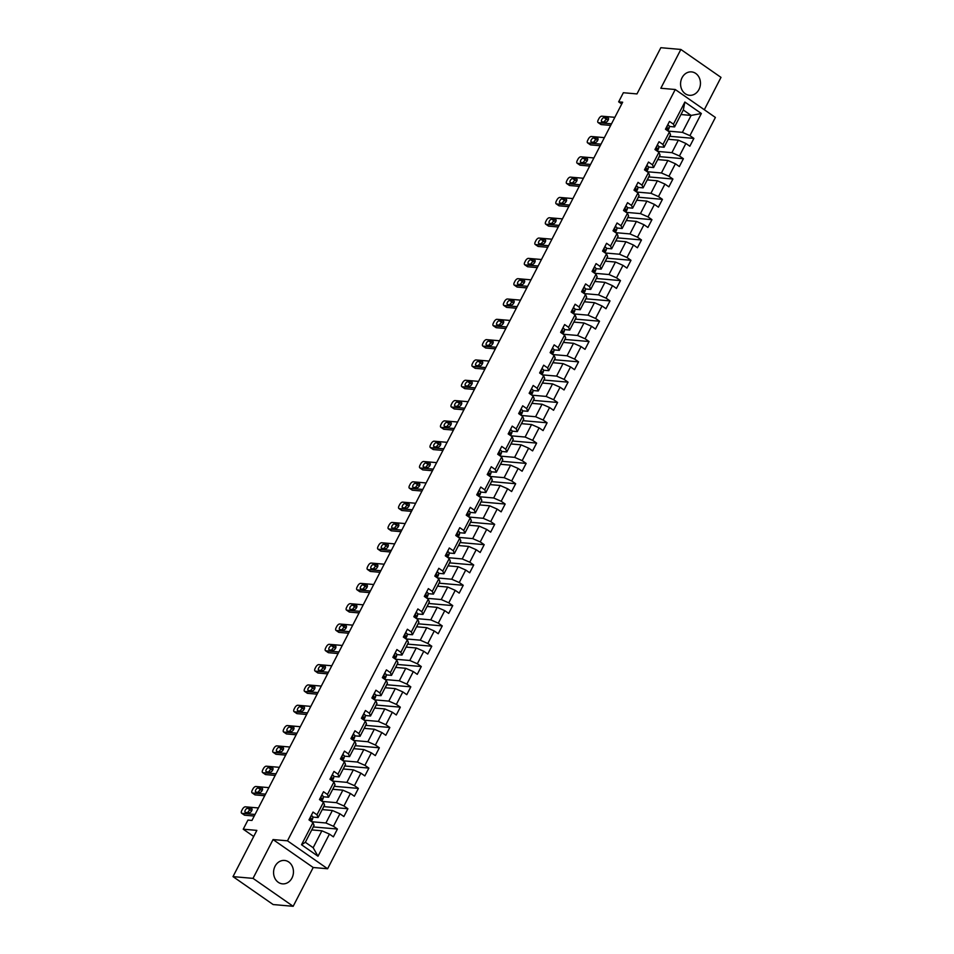 <?xml version="1.0" encoding="UTF-8"?>
<svg xmlns="http://www.w3.org/2000/svg" width="954" height="954" viewBox="0 0 954 954"><rect width="100%" height="100%" fill="white"/><g stroke="black" fill="none" stroke-linecap="round" stroke-linejoin="round"><path stroke-width="1.43" d="M682.05 77.715A11.758 9.934 95 0 0 689.492 95.305A11.758 9.934 95 0 0 698.972 89.485A11.758 9.934 95 0 0 691.543 71.896A11.758 9.934 95 0 0 682.05 77.715M275.05 866.268A11.758 9.934 95 0 0 282.491 883.857A11.758 9.934 95 0 0 291.972 878.038A11.758 9.934 95 0 0 284.542 860.448A11.758 9.934 95 0 0 275.05 866.268M704.302 109.734L720.997 77.381L680.858 49.453L660.836 47.7L636.974 93.921L623.356 92.729L618.657 101.851L621.734 103.986M327.616 868.76L715.393 117.449L675.253 89.509L287.476 840.82L327.616 868.76L313.198 867.496L273.059 839.568L253.025 878.372L293.164 906.3L313.198 867.496M293.164 906.3L273.142 904.547L233.003 876.619L256.853 830.385L243.234 829.205L253.716 836.491M253.025 878.372L233.003 876.619M680.965 114.54L691.125 115.422L683.314 109.984L674.573 126.918L673.441 124.175L669.481 121.42L665.451 129.231L669.41 131.986L662.958 144.483L658.999 141.729L654.957 149.551L658.916 152.306L652.464 164.803L648.505 162.049L644.475 169.86L648.434 172.614L641.982 185.112L638.023 182.357L633.993 190.168L637.952 192.923L631.5 205.432L627.541 202.677L623.511 210.488L627.47 213.243L621.018 225.74L617.059 222.986L613.028 230.796L616.988 233.551L610.536 246.049L606.577 243.294L602.546 251.105L606.505 253.859L600.054 266.369L596.083 263.614L592.052 271.425L596.011 274.18L589.56 286.677L585.601 283.922L581.57 291.733L585.529 294.488L579.078 306.985L575.119 304.231L571.088 312.053L575.047 314.808L568.596 327.305L564.637 324.551L560.606 332.362L564.565 335.116L558.114 347.614L554.155 344.859L550.124 352.67L554.083 355.425L547.632 367.934L543.673 365.179L539.63 372.99L543.601 375.745L537.138 388.242L533.179 385.488L529.148 393.298L533.107 396.053L526.656 408.55L522.697 405.796L518.666 413.607L522.625 416.361L516.174 428.871L512.215 426.116L508.184 433.927L512.143 436.682L505.692 449.179L501.732 446.424L497.702 454.235L501.661 456.99L495.209 469.487L491.25 466.733L487.22 474.555L491.179 477.31L484.727 489.807L480.768 487.053L476.726 494.864L480.685 497.618L474.233 510.116L470.274 507.361L466.244 515.172L470.203 517.927L463.751 530.436L459.792 527.681L455.762 535.492L459.721 538.247L453.269 550.744L449.31 547.99L445.279 555.8L449.239 558.555L442.787 571.052L438.828 568.298L434.797 576.109L438.757 578.863L432.305 591.373L428.346 588.618L424.315 596.429L428.274 599.184L421.823 611.681L417.852 608.926L413.821 616.737L417.78 619.492L411.329 631.989L407.37 629.235L403.339 637.057L407.298 639.812L400.847 652.309L396.888 649.555L392.857 657.366L396.816 660.12L390.365 672.618L386.406 669.863L382.375 677.674L386.334 680.429L379.883 692.938L375.924 690.183L371.893 697.994L375.852 700.749L369.401 713.246L365.442 710.491L361.399 718.302L365.37 721.057L358.907 733.554L354.948 730.8L350.917 738.611L354.876 741.365L348.425 753.875L344.466 751.12L340.435 758.931L344.394 761.686L337.943 774.183L333.983 771.428L329.953 779.239L333.912 781.994L327.461 794.491L323.501 791.737L319.471 799.559L323.43 802.314L316.978 814.811L313.019 812.057L308.989 819.868L312.948 822.622L301.524 844.755L318.004 856.227L313.151 847.724L321.892 830.803L311.731 829.908M673.441 124.175L684.865 102.042L701.357 113.514L689.921 135.647L693.892 138.402L669.935 136.315M318.004 856.227L329.428 834.094L333.387 836.849L337.43 829.038L333.459 826.283L339.922 813.786L343.881 816.541L347.912 808.73L343.953 805.975L350.404 793.466L354.363 796.232L358.394 788.409L354.435 785.655L360.886 773.157L364.845 775.912L368.876 768.101L364.917 765.346L371.368 752.849L375.327 755.604L379.358 747.793L375.399 745.038L381.85 732.529L385.81 735.284L389.84 727.473L385.881 724.718L392.332 712.221L396.292 714.975L400.334 707.164L396.375 704.41L402.826 691.912L406.786 694.667L410.816 686.856L406.857 684.09L413.309 671.592L417.268 674.347L421.298 666.536L417.339 663.781L423.791 651.284L427.75 654.039L431.78 646.228L427.821 643.473L434.273 630.976L438.232 633.73L442.262 625.907L438.303 623.153L444.755 610.655L448.714 613.41L452.745 605.599L448.785 602.845L455.237 590.347L459.208 593.102L463.239 585.291L459.279 582.536L465.731 570.027L469.69 572.782L473.721 564.971L469.762 562.216L476.213 549.719L480.172 552.473L484.203 544.662L480.244 541.908L486.695 529.41L490.654 532.165L494.685 524.354L490.726 521.588L497.177 509.09L501.136 511.845L505.167 504.034L501.208 501.279L507.659 488.782L511.618 491.537L515.661 483.726L511.69 480.971L518.153 468.474L522.112 471.228L526.143 463.405L522.184 460.651L528.635 448.153L532.594 450.908L536.625 443.097L532.666 440.343L539.117 427.845L543.076 430.6L547.107 422.789L543.148 420.034L549.599 407.525L553.558 410.28L557.589 402.469L553.63 399.714L560.081 387.217L564.041 389.971L568.071 382.16L564.112 379.406L570.564 366.908L574.523 369.663L578.565 361.852L574.606 359.098L581.058 346.588L585.017 349.343L589.047 341.532L585.088 338.777L591.54 326.28L595.499 329.035L599.529 321.224L595.57 318.469L602.022 305.972L605.981 308.726L610.011 300.904L606.052 298.149L612.504 285.651L616.463 288.406L620.494 280.595L616.534 277.841L622.986 265.343L626.945 268.098L630.976 260.287L627.016 257.532L633.468 245.023L637.439 247.778L641.47 239.967L637.51 237.212L643.962 224.715L647.921 227.469L651.952 219.658L647.993 216.904L654.444 204.406L658.403 207.161L662.434 199.35L658.475 196.596L664.926 184.086L668.885 186.841L672.916 179.03L668.957 176.275L675.408 163.778L679.367 166.533L683.398 158.722L679.439 155.967L685.89 143.47L689.849 146.224L693.892 138.402M243.234 829.205L247.945 820.082L251.951 820.44L622.664 102.197L618.657 101.851M669.41 131.986L670.543 134.729L664.091 147.226L658.964 146.785M668.194 139.272L678.354 140.166L671.902 152.664L657.652 151.424M664.091 147.226L662.958 144.483M685.89 143.47L678.354 140.166M679.439 155.967L671.902 152.664M658.916 152.306L660.061 155.037L653.609 167.546L648.481 167.093M657.711 159.592L667.872 160.475L661.42 172.972L647.17 171.732M653.609 167.546L652.464 164.803M675.408 163.778L667.872 160.475M668.957 176.275L661.42 172.972M648.434 172.614L649.567 175.357L643.115 187.855L637.999 187.401M647.229 179.901L657.378 180.795L650.926 193.292L636.688 192.04M643.115 187.855L641.982 185.112M664.926 184.086L657.378 180.795M658.475 196.596L650.926 193.292M637.952 192.923L639.085 195.665L632.633 208.163L627.517 207.722M636.735 200.209L646.895 201.103L640.444 213.601L626.194 212.36M632.633 208.163L631.5 205.432M654.444 204.406L646.895 201.103M647.993 216.904L640.444 213.601M627.47 213.243L628.603 215.974L622.151 228.483L617.023 228.03M626.253 220.529L636.413 221.411L629.962 233.921L615.712 232.669M622.151 228.483L621.018 225.74M643.962 224.715L636.413 221.411M637.51 237.212L629.962 233.921M616.988 233.551L618.12 236.294L611.669 248.791L606.541 248.35M615.771 240.837L625.931 241.732L619.48 254.229L605.23 252.977M611.669 248.791L610.536 246.049M633.468 245.023L625.931 241.732M627.016 257.532L619.48 254.229M606.505 253.859L607.638 256.602L601.187 269.1L596.059 268.658M605.289 261.157L615.449 262.04L608.998 274.537L594.747 273.297M601.187 269.1L600.054 266.369M622.986 265.343L615.449 262.04M616.534 277.841L608.998 274.537M596.011 274.18L597.156 276.922L590.705 289.42L585.577 288.967M594.807 281.466L604.967 282.348L598.504 294.858L584.265 293.605M590.705 289.42L589.56 286.677M612.504 285.651L604.967 282.348M606.052 298.149L598.504 294.858M585.529 294.488L586.662 297.231L580.211 309.728L575.095 309.287M584.325 301.774L594.473 302.668L588.022 315.166L573.783 313.926M580.211 309.728L579.078 306.985M602.022 305.972L594.473 302.668M595.57 318.469L588.022 315.166M575.047 314.808L576.18 317.539L569.729 330.048L564.613 329.595M573.831 322.094L583.991 322.977L577.54 335.474L563.289 334.234M569.729 330.048L568.596 327.305M591.54 326.28L583.991 322.977M585.088 338.777L577.54 335.474M564.565 335.116L565.698 337.859L559.247 350.356L554.119 349.903M563.349 342.403L573.509 343.297L567.058 355.794L552.807 354.542M559.247 350.356L558.114 347.614M581.058 346.588L573.509 343.297M574.606 359.098L567.058 355.794M554.083 355.425L555.216 358.167L548.765 370.665L543.637 370.224M552.867 362.711L563.027 363.605L556.576 376.103L542.325 374.862M548.765 370.665L547.632 367.934M570.564 366.908L563.027 363.605M564.112 379.406L556.576 376.103M543.601 375.745L544.734 378.476L538.283 390.985L533.155 390.532M542.385 383.031L552.545 383.913L546.093 396.423L531.843 395.171M538.283 390.985L537.138 388.242M560.081 387.217L552.545 383.913M553.63 399.714L546.093 396.423M533.107 396.053L534.24 398.796L527.789 411.293L522.673 410.852M531.903 403.339L542.051 404.234L535.599 416.731L521.361 415.479M527.789 411.293L526.656 408.55M549.599 407.525L542.051 404.234M543.148 420.034L535.599 416.731M522.625 416.361L523.758 419.104L517.306 431.602L512.191 431.16M521.409 423.659L531.569 424.542L525.117 437.039L510.879 435.799M517.306 431.602L516.174 428.871M539.117 427.845L531.569 424.542M532.666 440.343L525.117 437.039M512.143 436.682L513.276 439.424L506.824 451.922L501.709 451.469M510.927 443.968L521.087 444.85L514.635 457.36L500.385 456.107M506.824 451.922L505.692 449.179M528.635 448.153L521.087 444.85M522.184 460.651L514.635 457.36M501.661 456.99L502.794 459.733L496.342 472.23L491.215 471.789M500.445 464.276L510.605 465.17L504.153 477.668L489.903 476.428M496.342 472.23L495.209 469.487M518.153 468.474L510.605 465.17M511.69 480.971L504.153 477.668M491.179 477.31L492.312 480.041L485.86 492.55L480.733 492.097M489.962 484.596L500.123 485.479L493.671 497.976L479.421 496.736M485.86 492.55L484.727 489.807M507.659 488.782L500.123 485.479M501.208 501.279L493.671 497.976M480.685 497.618L481.83 500.361L475.378 512.858L470.25 512.405M479.48 504.904L489.64 505.799L483.189 518.296L468.939 517.044M475.378 512.858L474.233 510.116M497.177 509.09L489.64 505.799M490.726 521.588L483.189 518.296M470.203 517.927L471.336 520.669L464.884 533.167L459.768 532.726M468.998 525.213L479.146 526.107L472.695 538.605L458.457 537.364M464.884 533.167L463.751 530.436M486.695 529.41L479.146 526.107M480.244 541.908L472.695 538.605M459.721 538.247L460.854 540.978L454.402 553.487L449.286 553.034M458.504 545.533L468.664 546.415L462.213 558.925L447.963 557.673M454.402 553.487L453.269 550.744M476.213 549.719L468.664 546.415M469.762 562.216L462.213 558.925M449.239 558.555L450.371 561.298L443.92 573.795L438.792 573.354M448.022 565.841L458.182 566.736L451.731 579.233L437.481 577.981M443.92 573.795L442.787 571.052M465.731 570.027L458.182 566.736M459.279 582.536L451.731 579.233M438.757 578.863L439.889 581.606L433.438 594.103L428.31 593.662M437.54 586.161L447.7 587.044L441.249 599.541L426.998 598.301M433.438 594.103L432.305 591.373M455.237 590.347L447.7 587.044M448.785 602.845L441.249 599.541M428.274 599.184L429.407 601.926L422.956 614.424L417.828 613.971M427.058 606.47L437.218 607.352L430.767 619.861L416.516 618.609M422.956 614.424L421.823 611.681M444.755 610.655L437.218 607.352M438.303 623.153L430.767 619.861M417.78 619.492L418.925 622.235L412.474 634.732L407.346 634.291M416.576 626.778L426.736 627.672L420.273 640.17L406.034 638.93M412.474 634.732L411.329 631.989M434.273 630.976L426.736 627.672M427.821 643.473L420.273 640.17M407.298 639.812L408.431 642.543L401.98 655.052L396.864 654.599M406.094 647.098L416.242 647.981L409.791 660.478L395.552 659.238M401.98 655.052L400.847 652.309M423.791 651.284L416.242 647.981M417.339 663.781L409.791 660.478M396.816 660.12L397.949 662.863L391.498 675.36L386.382 674.907M395.6 667.406L405.76 668.301L399.309 680.798L385.058 679.546M391.498 675.36L390.365 672.618M413.309 671.592L405.76 668.301M406.857 684.09L399.309 680.798M386.334 680.429L387.467 683.171L381.016 695.669L375.888 695.227M385.118 687.715L395.278 688.609L388.827 701.107L374.576 699.866M381.016 695.669L379.883 692.938M402.826 691.912L395.278 688.609M396.375 704.41L388.827 701.107M375.852 700.749L376.985 703.48L370.534 715.989L365.406 715.536M374.636 708.035L384.796 708.917L378.344 721.415L364.094 720.175M370.534 715.989L369.401 713.246M392.332 712.221L384.796 708.917M385.881 724.718L378.344 721.415M365.37 721.057L366.503 723.8L360.052 736.297L354.924 735.844M364.154 728.343L374.314 729.238L367.862 741.735L353.612 740.483M360.052 736.297L358.907 733.554M381.85 732.529L374.314 729.238M375.399 745.038L367.862 741.735M354.876 741.365L356.009 744.108L349.558 756.605L344.442 756.164M353.672 748.663L363.82 749.546L357.368 762.043L343.13 760.803M349.558 756.605L348.425 753.875M371.368 752.849L363.82 749.546M364.917 765.346L357.368 762.043M344.394 761.686L345.527 764.428L339.075 776.926L333.96 776.473M343.178 768.972L353.338 769.854L346.886 782.363L332.648 781.111M339.075 776.926L337.943 774.183M360.886 773.157L353.338 769.854M354.435 785.655L346.886 782.363M333.912 781.994L335.045 784.737L328.593 797.234L323.478 796.793M332.696 789.28L342.856 790.174L336.404 802.672L322.154 801.432M328.593 797.234L327.461 794.491M350.404 793.466L342.856 790.174M343.953 805.975L336.404 802.672M323.43 802.314L324.563 805.045L318.111 817.554L312.984 817.101M322.213 809.6L332.374 810.483L325.922 822.98L311.672 821.74M318.111 817.554L316.978 814.811M339.922 813.786L332.374 810.483M333.459 826.283L325.922 822.98M312.948 822.622L314.081 825.365L305.34 842.287L301.524 844.755M329.428 834.094L321.892 830.803M273.059 839.568L287.476 840.82M680.858 49.453L660.836 88.257L675.253 89.509M305.34 842.287L313.151 847.724M674.573 126.918L669.446 126.465M668.134 131.103L682.384 132.356L691.125 115.422L701.357 113.514M683.314 109.984L684.865 102.042M689.921 135.647L682.384 132.356M311.934 829.92L313.997 825.162M337.43 829.038L313.472 826.951M322.416 809.612L324.479 804.854M347.912 808.73L323.955 806.631M332.898 789.304L334.961 784.546M358.394 788.409L334.437 786.323M343.38 768.984L345.455 764.226M368.876 768.101L344.919 766.002M353.862 748.675L355.937 743.917M379.358 747.793L355.401 745.694M364.345 728.367L366.419 723.609M389.84 727.473L365.895 725.386M374.839 708.047L376.902 703.289M400.334 707.164L376.377 705.066M385.321 687.739L387.384 682.981M410.816 686.856L386.859 684.757M395.803 667.418L397.866 662.66M421.298 666.536L397.341 664.449M406.285 647.11L408.36 642.352M431.78 646.228L407.823 644.129M416.767 626.802L418.842 622.044M442.262 625.907L418.305 623.821M427.261 606.482L429.324 601.724M452.745 605.599L428.799 603.5M437.743 586.173L439.806 581.415M463.239 585.291L439.281 583.192M448.225 565.865L450.288 561.107M473.721 564.971L449.763 562.884M458.707 545.545L460.782 540.787M484.203 544.662L460.245 542.564M469.189 525.237L471.264 520.479M494.685 524.354L470.727 522.255M479.671 504.928L481.746 500.158M505.167 504.034L481.21 501.947M490.165 484.608L492.228 479.85M515.661 483.726L491.704 481.627M500.647 464.3L502.71 459.542M526.143 463.405L502.186 461.319M511.129 443.98L513.192 439.222M536.625 443.097L512.668 440.998M521.611 423.671L523.686 418.913M547.107 422.789L523.15 420.69M532.093 403.363L534.168 398.605M557.589 402.469L533.632 400.382M542.576 383.043L544.651 378.285M568.071 382.16L544.126 380.062M553.07 362.735L555.133 357.977M578.565 361.852L554.608 359.753M563.552 342.426L565.615 337.656M589.047 341.532L565.09 339.445M574.034 322.106L576.097 317.348M599.529 321.224L575.572 319.125M584.516 301.798L586.591 297.04M610.011 300.904L586.054 298.817M594.998 281.478L597.073 276.72M620.494 280.595L596.536 278.496M605.492 261.169L607.555 256.411M630.976 260.287L607.03 258.188M615.974 240.861L618.037 236.103M641.47 239.967L617.512 237.88M626.456 220.541L628.519 215.783M651.952 219.658L627.994 217.56M636.938 200.233L639.013 195.475M662.434 199.35L638.476 197.251M647.42 179.924L649.495 175.154M672.916 179.03L648.958 176.943M657.902 159.604L659.977 154.846M683.398 158.722L659.441 156.623M668.396 139.296L670.459 134.538M255.028 814.466L242.006 813.333A3.017 1.443 -55.2 0 1 241.624 813.202A3.017 1.443 -55.2 0 1 241.744 810.59L242.423 809.278A3.017 1.443 -55.2 0 1 245.369 806.822L258.391 807.955M244.093 814.776A3.017 1.443 124.8 0 0 244.343 815.086A3.017 1.443 124.8 0 0 244.725 815.217L254.217 816.052M311.195 815.575L311.588 815.61A3.995 0.93 27.3 0 1 312.984 817.161L312.614 818.902A11.531 2.683 27.3 0 1 312.554 819.069A11.531 2.683 27.3 0 1 312.459 819.212M245.5 812.414A2.409 1.157 124.8 0 1 245.19 812.307A2.409 1.157 124.8 0 1 245.44 809.934A2.409 1.157 124.8 0 1 247.646 808.241L251.498 808.575A2.409 1.157 124.8 0 1 251.796 808.682A2.409 1.157 124.8 0 1 251.546 811.055A2.409 1.157 124.8 0 1 249.34 812.748L245.5 812.414M311.302 821.477A11.531 2.683 -152.7 0 0 311.338 821.37L311.708 819.641A3.995 0.93 -152.7 0 0 311.028 818.639L310.754 818.532M310.444 818.592L310.217 820.201A3.995 0.93 27.3 0 1 310.897 821.203M247.778 812.605A2.409 1.157 124.8 0 1 250.353 810.125L251.916 810.268M265.51 794.157L252.488 793.012A3.017 1.443 -55.2 0 1 252.118 792.881A3.017 1.443 -55.2 0 1 252.238 790.27L252.905 788.97A3.017 1.443 -55.2 0 1 255.851 786.501L268.873 787.646M254.575 794.467A3.017 1.443 124.8 0 0 254.825 794.777A3.017 1.443 124.8 0 0 255.207 794.909L264.699 795.731M322.07 795.302L322.07 795.302A3.995 0.93 27.3 0 1 323.466 796.852L323.096 798.593A11.531 2.683 27.3 0 1 323.048 798.748A11.531 2.683 27.3 0 1 322.941 798.892M255.982 792.094A2.409 1.157 124.8 0 1 255.684 791.987A2.409 1.157 124.8 0 1 255.934 789.626A2.409 1.157 124.8 0 1 258.129 787.932L261.98 788.266A2.409 1.157 124.8 0 1 262.278 788.374A2.409 1.157 124.8 0 1 262.028 790.735A2.409 1.157 124.8 0 1 259.822 792.428L255.982 792.094M323.048 798.748L321.796 801.169A11.531 2.683 -152.7 0 0 321.82 801.062L322.19 799.321A3.995 0.93 -152.7 0 0 321.51 798.331L321.248 798.212M320.926 798.283L320.711 799.893A3.995 0.93 27.3 0 1 321.379 800.883M258.26 792.297A2.409 1.157 124.8 0 1 260.847 789.817L262.41 789.96M275.992 773.837L262.97 772.704A3.017 1.443 -55.2 0 1 262.6 772.573A3.017 1.443 -55.2 0 1 262.72 769.961L263.387 768.662A3.017 1.443 -55.2 0 1 266.333 766.193L279.355 767.326M265.057 774.147A3.017 1.443 124.8 0 0 265.307 774.457A3.017 1.443 124.8 0 0 265.689 774.588L275.181 775.423M332.564 774.982L332.564 774.982A3.995 0.93 27.3 0 1 333.948 776.544L333.59 778.273A11.531 2.683 27.3 0 1 333.53 778.44A11.531 2.683 27.3 0 1 333.423 778.583M266.464 771.786A2.409 1.157 124.8 0 1 266.166 771.679A2.409 1.157 124.8 0 1 266.416 769.306A2.409 1.157 124.8 0 1 268.611 767.612L272.462 767.958A2.409 1.157 124.8 0 1 272.761 768.053A2.409 1.157 124.8 0 1 272.51 770.427A2.409 1.157 124.8 0 1 270.316 772.12L266.464 771.786M333.53 778.44L332.278 780.861A11.531 2.683 -152.7 0 0 332.314 780.754L332.672 779.013A3.995 0.93 -152.7 0 0 331.992 778.023L331.73 777.904M331.42 777.963L331.193 779.585A3.995 0.93 27.3 0 1 331.873 780.575M268.754 771.989A2.409 1.157 124.8 0 1 271.33 769.508L272.892 769.639M286.486 753.529L273.464 752.396A3.017 1.443 -55.2 0 1 273.082 752.265A3.017 1.443 -55.2 0 1 273.202 749.641L273.87 748.341A3.017 1.443 -55.2 0 1 276.815 745.885L289.837 747.018M275.539 753.839A3.017 1.443 124.8 0 0 275.789 754.149A3.017 1.443 124.8 0 0 276.171 754.28L285.663 755.103M342.653 754.638L343.046 754.674A3.995 0.93 27.3 0 1 344.43 756.224L344.072 757.965A11.531 2.683 27.3 0 1 344.012 758.132A11.531 2.683 27.3 0 1 343.917 758.275M276.946 751.466A2.409 1.157 124.8 0 1 276.648 751.37A2.409 1.157 124.8 0 1 276.898 748.997A2.409 1.157 124.8 0 1 279.105 747.304L282.944 747.638A2.409 1.157 124.8 0 1 283.243 747.745A2.409 1.157 124.8 0 1 282.992 750.118A2.409 1.157 124.8 0 1 280.798 751.812L276.946 751.466M342.76 760.541A11.531 2.683 -152.7 0 0 342.796 760.433L343.154 758.704A3.995 0.93 -152.7 0 0 342.486 757.703L342.212 757.595M341.902 757.655L341.675 759.265A3.995 0.93 27.3 0 1 342.355 760.266M279.236 751.669A2.409 1.157 124.8 0 1 281.812 749.188L283.374 749.331M296.968 733.221L283.946 732.076A3.017 1.443 -55.2 0 1 283.565 731.945A3.017 1.443 -55.2 0 1 283.684 729.333L284.364 728.033A3.017 1.443 -55.2 0 1 287.309 725.565L300.331 726.709M286.021 733.531A3.017 1.443 124.8 0 0 286.283 733.841A3.017 1.443 124.8 0 0 286.653 733.96L296.145 734.795M353.529 734.365L353.529 734.365A3.995 0.93 27.3 0 1 354.924 735.916L354.554 737.645A11.531 2.683 27.3 0 1 354.494 737.812A11.531 2.683 27.3 0 1 354.399 737.955M287.428 731.158A2.409 1.157 124.8 0 1 287.13 731.05A2.409 1.157 124.8 0 1 287.381 728.689A2.409 1.157 124.8 0 1 289.587 726.996L293.427 727.33A2.409 1.157 124.8 0 1 293.737 727.437A2.409 1.157 124.8 0 1 293.474 729.798A2.409 1.157 124.8 0 1 291.28 731.491L287.428 731.158M354.494 737.812L353.242 740.232A11.531 2.683 -152.7 0 0 353.278 740.125L353.648 738.384A3.995 0.93 -152.7 0 0 352.968 737.394L352.694 737.275M352.384 737.347L352.157 738.956A3.995 0.93 27.3 0 1 352.837 739.946M289.718 731.36A2.409 1.157 124.8 0 1 292.294 728.88L293.856 729.011M307.45 712.9L294.428 711.767A3.017 1.443 -55.2 0 1 294.047 711.636A3.017 1.443 -55.2 0 1 294.166 709.025L294.846 707.725A3.017 1.443 -55.2 0 1 297.791 705.256L310.813 706.389M296.515 713.21A3.017 1.443 124.8 0 0 296.766 713.52A3.017 1.443 124.8 0 0 297.135 713.652L306.639 714.486M364.011 714.045L364.011 714.045A3.995 0.93 27.3 0 1 365.406 715.595L365.036 717.336A11.531 2.683 27.3 0 1 364.977 717.503A11.531 2.683 27.3 0 1 364.881 717.646M297.922 710.849A2.409 1.157 124.8 0 1 297.612 710.742A2.409 1.157 124.8 0 1 297.863 708.369A2.409 1.157 124.8 0 1 300.069 706.675L303.909 707.021A2.409 1.157 124.8 0 1 304.219 707.117A2.409 1.157 124.8 0 1 303.968 709.49A2.409 1.157 124.8 0 1 301.762 711.183L297.922 710.849M364.977 717.503L363.736 719.924A11.531 2.683 -152.7 0 0 363.76 719.817L364.13 718.076A3.995 0.93 -152.7 0 0 363.45 717.086L363.176 716.967M362.866 717.026L362.639 718.648A3.995 0.93 27.3 0 1 363.319 719.638M300.2 711.04A2.409 1.157 124.8 0 1 302.776 708.572L304.338 708.703M317.932 692.592L304.91 691.447A3.017 1.443 -55.2 0 1 304.541 691.328A3.017 1.443 -55.2 0 1 304.66 688.705L305.328 687.405A3.017 1.443 -55.2 0 1 308.273 684.948L321.295 686.081M306.997 692.902A3.017 1.443 124.8 0 0 307.248 693.212A3.017 1.443 124.8 0 0 307.629 693.343L317.122 694.166M374.099 693.701L374.493 693.737A3.995 0.93 27.3 0 1 375.888 695.287L375.518 697.028A11.531 2.683 27.3 0 1 375.459 697.183A11.531 2.683 27.3 0 1 375.363 697.326M308.404 690.529A2.409 1.157 124.8 0 1 308.094 690.434A2.409 1.157 124.8 0 1 308.345 688.061A2.409 1.157 124.8 0 1 310.551 686.367L314.403 686.701A2.409 1.157 124.8 0 1 314.701 686.808A2.409 1.157 124.8 0 1 314.45 689.182A2.409 1.157 124.8 0 1 312.244 690.875L308.404 690.529M375.459 697.183L374.218 699.604A11.531 2.683 -152.7 0 0 374.242 699.497L374.612 697.768A3.995 0.93 -152.7 0 0 373.932 696.766L373.67 696.659M373.348 696.718L373.133 698.328A3.995 0.93 27.3 0 1 373.801 699.318M310.682 690.732A2.409 1.157 124.8 0 1 313.27 688.251L314.832 688.394M328.414 672.284L315.392 671.139A3.017 1.443 -55.2 0 1 315.023 671.008A3.017 1.443 -55.2 0 1 315.142 668.396L315.81 667.096A3.017 1.443 -55.2 0 1 318.755 664.628L331.777 665.773M317.479 672.594A3.017 1.443 124.8 0 0 317.73 672.892A3.017 1.443 124.8 0 0 318.111 673.023L327.604 673.858M384.975 673.429L384.975 673.429A3.995 0.93 27.3 0 1 386.37 674.979L386 676.708A11.531 2.683 27.3 0 1 385.953 676.875A11.531 2.683 27.3 0 1 385.845 677.018M318.886 670.221A2.409 1.157 124.8 0 1 318.588 670.113A2.409 1.157 124.8 0 1 318.839 667.752A2.409 1.157 124.8 0 1 321.033 666.059L324.885 666.393A2.409 1.157 124.8 0 1 325.183 666.5A2.409 1.157 124.8 0 1 324.932 668.861A2.409 1.157 124.8 0 1 322.726 670.555L318.886 670.221M385.953 676.875L384.7 679.296A11.531 2.683 -152.7 0 0 384.724 679.188L385.094 677.447A3.995 0.93 -152.7 0 0 384.414 676.458L384.152 676.338M383.842 676.41L383.615 678.02A3.995 0.93 27.3 0 1 384.283 679.009M321.164 670.423A2.409 1.157 124.8 0 1 323.752 667.943L325.314 668.074M338.897 651.964L325.886 650.831A3.017 1.443 -55.2 0 1 325.505 650.7A3.017 1.443 -55.2 0 1 325.624 648.088L326.292 646.776A3.017 1.443 -55.2 0 1 329.237 644.32L342.259 645.453M327.961 652.274A3.017 1.443 124.8 0 0 328.212 652.584A3.017 1.443 124.8 0 0 328.593 652.715L338.086 653.55M395.469 653.108L395.469 653.108A3.995 0.93 27.3 0 1 396.852 654.659L396.494 656.4A11.531 2.683 27.3 0 1 396.435 656.567A11.531 2.683 27.3 0 1 396.327 656.71M329.368 649.912A2.409 1.157 124.8 0 1 329.07 649.805A2.409 1.157 124.8 0 1 329.321 647.432A2.409 1.157 124.8 0 1 331.515 645.739L335.367 646.073A2.409 1.157 124.8 0 1 335.665 646.18A2.409 1.157 124.8 0 1 335.414 648.553A2.409 1.157 124.8 0 1 333.22 650.246L329.368 649.912M396.435 656.567L395.183 658.987A11.531 2.683 -152.7 0 0 395.218 658.868L395.576 657.139A3.995 0.93 -152.7 0 0 394.908 656.137L394.634 656.03M394.324 656.09L394.097 657.7A3.995 0.93 27.3 0 1 394.777 658.701M331.658 650.103A2.409 1.157 124.8 0 1 334.234 647.623L335.796 647.766M349.391 631.655L336.368 630.511A3.017 1.443 -55.2 0 1 335.987 630.379A3.017 1.443 -55.2 0 1 336.106 627.768L336.774 626.468A3.017 1.443 -55.2 0 1 339.719 623.999L352.741 625.144M338.443 631.965A3.017 1.443 124.8 0 0 338.694 632.275A3.017 1.443 124.8 0 0 339.075 632.407L348.568 633.229M405.951 632.8L405.951 632.8A3.995 0.93 27.3 0 1 407.334 634.35L406.976 636.091A11.531 2.683 27.3 0 1 406.917 636.246A11.531 2.683 27.3 0 1 406.821 636.39M339.851 629.592A2.409 1.157 124.8 0 1 339.552 629.485A2.409 1.157 124.8 0 1 339.803 627.124A2.409 1.157 124.8 0 1 342.009 625.43L345.849 625.764A2.409 1.157 124.8 0 1 346.147 625.872A2.409 1.157 124.8 0 1 345.897 628.233A2.409 1.157 124.8 0 1 343.702 629.926L339.851 629.592M406.917 636.246L405.665 638.667A11.531 2.683 -152.7 0 0 405.7 638.56L406.058 636.819A3.995 0.93 -152.7 0 0 405.39 635.829L405.116 635.71M404.806 635.781L404.579 637.391A3.995 0.93 27.3 0 1 405.259 638.381M342.14 629.795A2.409 1.157 124.8 0 1 344.716 627.315L346.278 627.458M359.873 611.335L346.851 610.202A3.017 1.443 -55.2 0 1 346.469 610.071A3.017 1.443 -55.2 0 1 346.588 607.459L347.268 606.16A3.017 1.443 -55.2 0 1 350.213 603.691L363.236 604.824M348.925 611.645A3.017 1.443 124.8 0 0 349.188 611.955A3.017 1.443 124.8 0 0 349.558 612.086L359.05 612.921M416.433 612.48L416.433 612.48A3.995 0.93 27.3 0 1 417.828 614.042L417.458 615.771A11.531 2.683 27.3 0 1 417.399 615.938A11.531 2.683 27.3 0 1 417.303 616.081M350.333 609.284A2.409 1.157 124.8 0 1 350.035 609.177A2.409 1.157 124.8 0 1 350.285 606.804A2.409 1.157 124.8 0 1 352.491 605.11L356.331 605.456A2.409 1.157 124.8 0 1 356.641 605.551A2.409 1.157 124.8 0 1 356.391 607.925A2.409 1.157 124.8 0 1 354.184 609.618L350.333 609.284M417.399 615.938L416.147 618.359A11.531 2.683 -152.7 0 0 416.182 618.252L416.552 616.511A3.995 0.93 -152.7 0 0 415.872 615.521L415.598 615.402M415.288 615.461L415.062 617.083A3.995 0.93 27.3 0 1 415.741 618.073M352.622 609.487A2.409 1.157 124.8 0 1 355.198 607.006L356.76 607.138M370.355 591.027L357.333 589.894A3.017 1.443 -55.2 0 1 356.951 589.763A3.017 1.443 -55.2 0 1 357.07 587.139L357.75 585.839A3.017 1.443 -55.2 0 1 360.695 583.383L373.718 584.516M359.419 591.337A3.017 1.443 124.8 0 0 359.67 591.647A3.017 1.443 124.8 0 0 360.04 591.778L369.544 592.601M426.915 592.172L426.915 592.172A3.995 0.93 27.3 0 1 428.31 593.722L427.941 595.463A11.531 2.683 27.3 0 1 427.881 595.63A11.531 2.683 27.3 0 1 427.786 595.773M360.827 588.964A2.409 1.157 124.8 0 1 360.517 588.868A2.409 1.157 124.8 0 1 360.767 586.495A2.409 1.157 124.8 0 1 362.973 584.802L366.813 585.136A2.409 1.157 124.8 0 1 367.123 585.243A2.409 1.157 124.8 0 1 366.873 587.616A2.409 1.157 124.8 0 1 364.666 589.31L360.827 588.964M427.881 595.63L426.641 598.051A11.531 2.683 -152.7 0 0 426.665 597.931L427.034 596.202A3.995 0.93 -152.7 0 0 426.355 595.201L426.08 595.093M425.77 595.153L425.544 596.763A3.995 0.93 27.3 0 1 426.223 597.764M363.104 589.167A2.409 1.157 124.8 0 1 365.68 586.686L367.242 586.829M380.837 570.719L367.815 569.574A3.017 1.443 -55.2 0 1 367.445 569.443A3.017 1.443 -55.2 0 1 367.564 566.831L368.232 565.531A3.017 1.443 -55.2 0 1 371.178 563.063L384.2 564.208M369.902 571.029A3.017 1.443 124.8 0 0 370.152 571.339A3.017 1.443 124.8 0 0 370.534 571.458L380.026 572.293M437.397 571.863L437.397 571.863A3.995 0.93 27.3 0 1 438.792 573.414L438.423 575.155A11.531 2.683 27.3 0 1 438.375 575.31A11.531 2.683 27.3 0 1 438.268 575.453M371.309 568.656A2.409 1.157 124.8 0 1 370.999 568.548A2.409 1.157 124.8 0 1 371.261 566.187A2.409 1.157 124.8 0 1 373.455 564.494L377.307 564.828A2.409 1.157 124.8 0 1 377.605 564.935A2.409 1.157 124.8 0 1 377.355 567.296A2.409 1.157 124.8 0 1 375.149 568.989L371.309 568.656M438.375 575.31L437.123 577.73A11.531 2.683 -152.7 0 0 437.147 577.623L437.516 575.882A3.995 0.93 -152.7 0 0 436.837 574.892L436.574 574.773M436.252 574.845L436.038 576.454A3.995 0.93 27.3 0 1 436.705 577.444M373.586 568.858A2.409 1.157 124.8 0 1 376.174 566.378L377.736 566.509M391.319 550.398L378.297 549.265A3.017 1.443 -55.2 0 1 377.927 549.134A3.017 1.443 -55.2 0 1 378.046 546.523L378.714 545.223A3.017 1.443 -55.2 0 1 381.66 542.754L394.682 543.887M380.384 550.708A3.017 1.443 124.8 0 0 380.634 551.018A3.017 1.443 124.8 0 0 381.016 551.15L390.508 551.984M447.891 551.543L447.891 551.543A3.995 0.93 27.3 0 1 449.274 553.093L448.917 554.834A11.531 2.683 27.3 0 1 448.857 555.001A11.531 2.683 27.3 0 1 448.75 555.145M381.791 548.347A2.409 1.157 124.8 0 1 381.493 548.24A2.409 1.157 124.8 0 1 381.743 545.867A2.409 1.157 124.8 0 1 383.937 544.174L387.789 544.519A2.409 1.157 124.8 0 1 388.087 544.615A2.409 1.157 124.8 0 1 387.837 546.988A2.409 1.157 124.8 0 1 385.631 548.681L381.791 548.347M448.857 555.001L447.605 557.422A11.531 2.683 -152.7 0 0 447.629 557.315L447.998 555.574A3.995 0.93 -152.7 0 0 447.319 554.584L447.056 554.465M446.746 554.524L446.52 556.146A3.995 0.93 27.3 0 1 447.187 557.136M384.068 548.538A2.409 1.157 124.8 0 1 386.656 546.07L388.218 546.201M401.801 530.09L388.791 528.945A3.017 1.443 -55.2 0 1 388.409 528.826A3.017 1.443 -55.2 0 1 388.528 526.203L389.196 524.903A3.017 1.443 -55.2 0 1 392.142 522.446L405.164 523.579M390.866 530.4A3.017 1.443 124.8 0 0 391.116 530.71A3.017 1.443 124.8 0 0 391.498 530.841L400.99 531.664M458.373 531.235L458.373 531.235A3.995 0.93 27.3 0 1 459.756 532.785L459.399 534.526A11.531 2.683 27.3 0 1 459.339 534.693A11.531 2.683 27.3 0 1 459.232 534.824M392.273 528.027A2.409 1.157 124.8 0 1 391.975 527.932A2.409 1.157 124.8 0 1 392.225 525.559A2.409 1.157 124.8 0 1 394.431 523.865L398.271 524.199A2.409 1.157 124.8 0 1 398.569 524.306A2.409 1.157 124.8 0 1 398.319 526.68A2.409 1.157 124.8 0 1 396.125 528.373L392.273 528.027M459.339 534.693L458.087 537.102A11.531 2.683 -152.7 0 0 458.123 536.995L458.48 535.266A3.995 0.93 -152.7 0 0 457.813 534.264L457.538 534.157M457.228 534.216L457.002 535.826A3.995 0.93 27.3 0 1 457.681 536.816M394.562 528.23A2.409 1.157 124.8 0 1 397.138 525.749L398.7 525.892M412.295 509.782L399.273 508.637A3.017 1.443 -55.2 0 1 398.891 508.506A3.017 1.443 -55.2 0 1 399.01 505.894L399.678 504.594A3.017 1.443 -55.2 0 1 402.636 502.126L415.646 503.271M401.348 510.092A3.017 1.443 124.8 0 0 401.61 510.39A3.017 1.443 124.8 0 0 401.98 510.521L411.472 511.356M468.855 510.927L468.855 510.927A3.995 0.93 27.3 0 1 470.25 512.477L469.881 514.206A11.531 2.683 27.3 0 1 469.821 514.373A11.531 2.683 27.3 0 1 469.726 514.516M402.755 507.719A2.409 1.157 124.8 0 1 402.457 507.611A2.409 1.157 124.8 0 1 402.707 505.25A2.409 1.157 124.8 0 1 404.913 503.557L408.753 503.891A2.409 1.157 124.8 0 1 409.051 503.998A2.409 1.157 124.8 0 1 408.801 506.359A2.409 1.157 124.8 0 1 406.607 508.053L402.755 507.719M469.821 514.373L468.569 516.794A11.531 2.683 -152.7 0 0 468.605 516.686L468.963 514.945A3.995 0.93 -152.7 0 0 468.295 513.956L468.02 513.836M467.71 513.908L467.484 515.518A3.995 0.93 27.3 0 1 468.164 516.508M405.045 507.922A2.409 1.157 124.8 0 1 407.62 505.441L409.183 505.572M422.777 489.462L409.755 488.329A3.017 1.443 -55.2 0 1 409.373 488.198A3.017 1.443 -55.2 0 1 409.493 485.586L410.172 484.274A3.017 1.443 -55.2 0 1 413.118 481.818L426.14 482.951M411.83 489.772A3.017 1.443 124.8 0 0 412.092 490.082A3.017 1.443 124.8 0 0 412.462 490.213L421.966 491.048M479.337 490.606L479.337 490.606A3.995 0.93 27.3 0 1 480.733 492.157L480.363 493.898A11.531 2.683 27.3 0 1 480.303 494.065A11.531 2.683 27.3 0 1 480.208 494.208M413.249 487.411A2.409 1.157 124.8 0 1 412.939 487.303A2.409 1.157 124.8 0 1 413.189 484.93A2.409 1.157 124.8 0 1 415.395 483.237L419.235 483.571A2.409 1.157 124.8 0 1 419.545 483.678A2.409 1.157 124.8 0 1 419.295 486.051A2.409 1.157 124.8 0 1 417.089 487.744L413.249 487.411M480.303 494.065L479.051 496.485A11.531 2.683 -152.7 0 0 479.087 496.366L479.457 494.637A3.995 0.93 -152.7 0 0 478.777 493.635L478.503 493.528M478.192 493.588L477.966 495.198A3.995 0.93 27.3 0 1 478.646 496.199M415.527 487.601A2.409 1.157 124.8 0 1 418.102 485.121L419.665 485.264M433.259 469.153L420.237 468.009A3.017 1.443 -55.2 0 1 419.855 467.877A3.017 1.443 -55.2 0 1 419.975 465.266L420.654 463.966A3.017 1.443 -55.2 0 1 423.6 461.497L436.622 462.642M422.324 469.463A3.017 1.443 124.8 0 0 422.574 469.773A3.017 1.443 124.8 0 0 422.956 469.905L432.448 470.727M489.819 470.298L489.819 470.298A3.995 0.93 27.3 0 1 491.215 471.848L490.845 473.589A11.531 2.683 27.3 0 1 490.785 473.744A11.531 2.683 27.3 0 1 490.69 473.888M423.731 467.09A2.409 1.157 124.8 0 1 423.421 466.983A2.409 1.157 124.8 0 1 423.671 464.622A2.409 1.157 124.8 0 1 425.878 462.928L429.729 463.262A2.409 1.157 124.8 0 1 430.027 463.37A2.409 1.157 124.8 0 1 429.777 465.731A2.409 1.157 124.8 0 1 427.571 467.424L423.731 467.09M490.785 473.744L489.545 476.165A11.531 2.683 -152.7 0 0 489.569 476.058L489.939 474.317A3.995 0.93 -152.7 0 0 489.259 473.327L488.985 473.208M488.675 473.279L488.448 474.889A3.995 0.93 27.3 0 1 489.128 475.879M426.009 467.293A2.409 1.157 124.8 0 1 428.584 464.813L430.147 464.956M443.741 448.833L430.719 447.7A3.017 1.443 -55.2 0 1 430.349 447.569A3.017 1.443 -55.2 0 1 430.469 444.958L431.136 443.658A3.017 1.443 -55.2 0 1 434.082 441.189L447.104 442.334M432.806 449.143A3.017 1.443 124.8 0 0 433.056 449.453A3.017 1.443 124.8 0 0 433.438 449.584L442.93 450.419M500.301 449.978L500.301 449.978A3.995 0.93 27.3 0 1 501.697 451.54L501.327 453.269A11.531 2.683 27.3 0 1 501.279 453.436A11.531 2.683 27.3 0 1 501.172 453.579M434.213 446.782A2.409 1.157 124.8 0 1 433.915 446.675A2.409 1.157 124.8 0 1 434.165 444.302A2.409 1.157 124.8 0 1 436.36 442.608L440.211 442.954A2.409 1.157 124.8 0 1 440.509 443.05A2.409 1.157 124.8 0 1 440.259 445.423A2.409 1.157 124.8 0 1 438.053 447.116L434.213 446.782M501.279 453.436L500.027 455.857A11.531 2.683 -152.7 0 0 500.051 455.75L500.421 454.009A3.995 0.93 -152.7 0 0 499.741 453.019L499.479 452.9M499.157 452.959L498.942 454.581A3.995 0.93 27.3 0 1 499.61 455.571M436.491 446.985A2.409 1.157 124.8 0 1 439.078 444.504L440.641 444.636M454.223 428.525L441.201 427.392A3.017 1.443 -55.2 0 1 440.831 427.261A3.017 1.443 -55.2 0 1 440.951 424.637L441.619 423.337A3.017 1.443 -55.2 0 1 444.564 420.881L457.586 422.014M443.288 428.835A3.017 1.443 124.8 0 0 443.538 429.145A3.017 1.443 124.8 0 0 443.92 429.276L453.412 430.099M510.795 429.67L510.795 429.67A3.995 0.93 27.3 0 1 512.179 431.22L511.821 432.961A11.531 2.683 27.3 0 1 511.761 433.128A11.531 2.683 27.3 0 1 511.654 433.271M444.695 426.462A2.409 1.157 124.8 0 1 444.397 426.366A2.409 1.157 124.8 0 1 444.647 423.993A2.409 1.157 124.8 0 1 446.842 422.3L450.693 422.634A2.409 1.157 124.8 0 1 450.992 422.741A2.409 1.157 124.8 0 1 450.741 425.114A2.409 1.157 124.8 0 1 448.547 426.808L444.695 426.462M511.761 433.128L510.509 435.549A11.531 2.683 -152.7 0 0 510.545 435.429L510.903 433.7A3.995 0.93 -152.7 0 0 510.223 432.699L509.961 432.591M509.651 432.651L509.424 434.261A3.995 0.93 27.3 0 1 510.104 435.262M446.985 426.665A2.409 1.157 124.8 0 1 449.561 424.184L451.123 424.327M464.717 408.217L451.695 407.072A3.017 1.443 -55.2 0 1 451.314 406.941A3.017 1.443 -55.2 0 1 451.433 404.329L452.101 403.029A3.017 1.443 -55.2 0 1 455.046 400.561L468.068 401.706M453.77 408.527A3.017 1.443 124.8 0 0 454.021 408.837A3.017 1.443 124.8 0 0 454.402 408.968L463.894 409.791M521.278 409.361L521.278 409.361A3.995 0.93 27.3 0 1 522.661 410.912L522.303 412.653A11.531 2.683 27.3 0 1 522.243 412.808A11.531 2.683 27.3 0 1 522.148 412.951M455.177 406.154A2.409 1.157 124.8 0 1 454.879 406.046A2.409 1.157 124.8 0 1 455.13 403.685A2.409 1.157 124.8 0 1 457.336 401.992L461.176 402.326A2.409 1.157 124.8 0 1 461.474 402.433A2.409 1.157 124.8 0 1 461.223 404.794A2.409 1.157 124.8 0 1 459.029 406.487L455.177 406.154M522.243 412.808L520.991 415.228A11.531 2.683 -152.7 0 0 521.027 415.121L521.385 413.38A3.995 0.93 -152.7 0 0 520.717 412.39L520.443 412.271M520.133 412.343L519.906 413.953A3.995 0.93 27.3 0 1 520.586 414.942M457.467 406.356A2.409 1.157 124.8 0 1 460.043 403.876L461.605 404.007M475.199 387.896L462.177 386.764A3.017 1.443 -55.2 0 1 461.796 386.632A3.017 1.443 -55.2 0 1 461.915 384.021L462.595 382.721A3.017 1.443 -55.2 0 1 465.54 380.252L478.562 381.385M464.252 388.206A3.017 1.443 124.8 0 0 464.515 388.516A3.017 1.443 124.8 0 0 464.884 388.648L474.376 389.482M531.76 389.041L531.76 389.041A3.995 0.93 27.3 0 1 533.155 390.591L532.785 392.332A11.531 2.683 27.3 0 1 532.726 392.499A11.531 2.683 27.3 0 1 532.63 392.643M465.659 385.845A2.409 1.157 124.8 0 1 465.361 385.738A2.409 1.157 124.8 0 1 465.612 383.365A2.409 1.157 124.8 0 1 467.818 381.672L471.658 382.017A2.409 1.157 124.8 0 1 471.968 382.113A2.409 1.157 124.8 0 1 471.705 384.486A2.409 1.157 124.8 0 1 469.511 386.179L465.659 385.845M532.726 392.499L531.473 394.92A11.531 2.683 -152.7 0 0 531.509 394.813L531.879 393.072A3.995 0.93 -152.7 0 0 531.199 392.082L530.925 391.963M530.615 392.022L530.388 393.644A3.995 0.93 27.3 0 1 531.068 394.634M467.949 386.036A2.409 1.157 124.8 0 1 470.525 383.568L472.087 383.699M485.681 367.588L472.659 366.443A3.017 1.443 -55.2 0 1 472.278 366.324A3.017 1.443 -55.2 0 1 472.397 363.701L473.077 362.401A3.017 1.443 -55.2 0 1 476.022 359.944L489.044 361.077M474.746 367.898A3.017 1.443 124.8 0 0 474.997 368.208A3.017 1.443 124.8 0 0 475.366 368.339L484.87 369.162M542.242 368.733L542.242 368.733A3.995 0.93 27.3 0 1 543.637 370.283L543.267 372.024A11.531 2.683 27.3 0 1 543.208 372.191A11.531 2.683 27.3 0 1 543.112 372.322M476.153 365.525A2.409 1.157 124.8 0 1 475.843 365.43A2.409 1.157 124.8 0 1 476.094 363.057A2.409 1.157 124.8 0 1 478.3 361.363L482.14 361.697A2.409 1.157 124.8 0 1 482.45 361.804A2.409 1.157 124.8 0 1 482.199 364.178A2.409 1.157 124.8 0 1 479.993 365.871L476.153 365.525M541.955 374.6A11.531 2.683 -152.7 0 0 541.991 374.493L542.361 372.764A3.995 0.93 -152.7 0 0 541.681 371.762L541.407 371.655M541.097 371.714L540.87 373.324A3.995 0.93 27.3 0 1 541.55 374.314M478.431 365.728A2.409 1.157 124.8 0 1 481.007 363.247L482.569 363.391M496.163 347.28L483.141 346.135A3.017 1.443 -55.2 0 1 482.772 346.004A3.017 1.443 -55.2 0 1 482.891 343.392L483.559 342.092A3.017 1.443 -55.2 0 1 486.504 339.624L499.526 340.769M485.228 347.59A3.017 1.443 124.8 0 0 485.479 347.888A3.017 1.443 124.8 0 0 485.86 348.019L495.353 348.854M552.724 348.425L552.724 348.425A3.995 0.93 27.3 0 1 554.119 349.975L553.749 351.704A11.531 2.683 27.3 0 1 553.69 351.871A11.531 2.683 27.3 0 1 553.594 352.014M486.635 345.217A2.409 1.157 124.8 0 1 486.325 345.109A2.409 1.157 124.8 0 1 486.576 342.748A2.409 1.157 124.8 0 1 488.782 341.055L492.634 341.389A2.409 1.157 124.8 0 1 492.932 341.496A2.409 1.157 124.8 0 1 492.681 343.857A2.409 1.157 124.8 0 1 490.475 345.551L486.635 345.217M553.69 351.871L552.449 354.292A11.531 2.683 -152.7 0 0 552.473 354.184L552.843 352.443A3.995 0.93 -152.7 0 0 552.163 351.454L551.901 351.334M551.579 351.406L551.364 353.016A3.995 0.93 27.3 0 1 552.032 354.006M488.913 345.42A2.409 1.157 124.8 0 1 491.501 342.939L493.063 343.07M506.646 326.96L493.623 325.827A3.017 1.443 -55.2 0 1 493.254 325.696A3.017 1.443 -55.2 0 1 493.373 323.084L494.041 321.772A3.017 1.443 -55.2 0 1 496.986 319.316L510.008 320.449M495.71 327.27A3.017 1.443 124.8 0 0 495.961 327.58A3.017 1.443 124.8 0 0 496.342 327.711L505.835 328.546M563.206 328.104L563.206 328.104A3.995 0.93 27.3 0 1 564.601 329.655L564.231 331.396A11.531 2.683 27.3 0 1 564.184 331.563A11.531 2.683 27.3 0 1 564.076 331.706M497.117 324.909A2.409 1.157 124.8 0 1 496.819 324.801A2.409 1.157 124.8 0 1 497.07 322.428A2.409 1.157 124.8 0 1 499.264 320.735L503.116 321.069A2.409 1.157 124.8 0 1 503.414 321.176A2.409 1.157 124.8 0 1 503.163 323.549A2.409 1.157 124.8 0 1 500.957 325.242L497.117 324.909M564.184 331.563L562.932 333.983A11.531 2.683 -152.7 0 0 562.955 333.864L563.325 332.135A3.995 0.93 -152.7 0 0 562.645 331.133L562.383 331.026M562.073 331.086L561.846 332.696A3.995 0.93 27.3 0 1 562.514 333.697M499.395 325.099A2.409 1.157 124.8 0 1 501.983 322.619L503.545 322.762M517.128 306.651L504.117 305.507A3.017 1.443 -55.2 0 1 503.736 305.375A3.017 1.443 -55.2 0 1 503.855 302.764L504.523 301.464A3.017 1.443 -55.2 0 1 507.468 298.996L520.49 300.14M506.192 306.961A3.017 1.443 124.8 0 0 506.443 307.271A3.017 1.443 124.8 0 0 506.824 307.403L516.317 308.225M573.7 307.796L573.7 307.796A3.995 0.93 27.3 0 1 575.083 309.346L574.725 311.087A11.531 2.683 27.3 0 1 574.666 311.242A11.531 2.683 27.3 0 1 574.558 311.386M507.6 304.588A2.409 1.157 124.8 0 1 507.301 304.481A2.409 1.157 124.8 0 1 507.552 302.12A2.409 1.157 124.8 0 1 509.746 300.427L513.598 300.76A2.409 1.157 124.8 0 1 513.896 300.868A2.409 1.157 124.8 0 1 513.646 303.229A2.409 1.157 124.8 0 1 511.451 304.922L507.6 304.588M574.666 311.242L573.414 313.663A11.531 2.683 -152.7 0 0 573.449 313.556L573.807 311.815A3.995 0.93 -152.7 0 0 573.139 310.825L572.865 310.706M572.555 310.777L572.328 312.387A3.995 0.93 27.3 0 1 573.008 313.377M509.889 304.791A2.409 1.157 124.8 0 1 512.465 302.311L514.027 302.454M527.622 286.331L514.6 285.198A3.017 1.443 -55.2 0 1 514.218 285.067A3.017 1.443 -55.2 0 1 514.337 282.456L515.005 281.156A3.017 1.443 -55.2 0 1 517.95 278.687L530.973 279.832M516.674 286.641A3.017 1.443 124.8 0 0 516.925 286.951A3.017 1.443 124.8 0 0 517.306 287.082L526.799 287.917M584.182 287.476L584.182 287.476A3.995 0.93 27.3 0 1 585.565 289.038L585.207 290.767A11.531 2.683 27.3 0 1 585.148 290.934A11.531 2.683 27.3 0 1 585.052 291.077M518.082 284.28A2.409 1.157 124.8 0 1 517.783 284.173A2.409 1.157 124.8 0 1 518.034 281.8A2.409 1.157 124.8 0 1 520.24 280.106L524.08 280.452A2.409 1.157 124.8 0 1 524.378 280.548A2.409 1.157 124.8 0 1 524.128 282.921A2.409 1.157 124.8 0 1 521.933 284.614L518.082 284.28M585.148 290.934L583.896 293.355A11.531 2.683 -152.7 0 0 583.931 293.248L584.289 291.507A3.995 0.93 -152.7 0 0 583.621 290.517L583.347 290.398M583.037 290.457L582.811 292.079A3.995 0.93 27.3 0 1 583.49 293.069M520.371 284.483A2.409 1.157 124.8 0 1 522.947 282.002L524.509 282.134M538.104 266.023L525.082 264.89A3.017 1.443 -55.2 0 1 524.7 264.759A3.017 1.443 -55.2 0 1 524.819 262.135L525.499 260.836A3.017 1.443 -55.2 0 1 528.444 258.379L541.467 259.512M527.157 266.333A3.017 1.443 124.8 0 0 527.419 266.643A3.017 1.443 124.8 0 0 527.789 266.774L537.281 267.609M594.664 267.168L594.664 267.168A3.995 0.93 27.3 0 1 596.059 268.718L595.69 270.459A11.531 2.683 27.3 0 1 595.63 270.626A11.531 2.683 27.3 0 1 595.534 270.769M528.564 263.96A2.409 1.157 124.8 0 1 528.266 263.864A2.409 1.157 124.8 0 1 528.516 261.491A2.409 1.157 124.8 0 1 530.722 259.798L534.562 260.132A2.409 1.157 124.8 0 1 534.872 260.239A2.409 1.157 124.8 0 1 534.622 262.612A2.409 1.157 124.8 0 1 532.415 264.306L528.564 263.96M595.63 270.626L594.378 273.047A11.531 2.683 -152.7 0 0 594.414 272.927L594.783 271.198A3.995 0.93 -152.7 0 0 594.103 270.197L593.829 270.089M593.519 270.149L593.293 271.759A3.995 0.93 27.3 0 1 593.972 272.761M530.853 264.163A2.409 1.157 124.8 0 1 533.429 261.682L534.991 261.825M548.586 245.715L535.564 244.57A3.017 1.443 -55.2 0 1 535.182 244.439A3.017 1.443 -55.2 0 1 535.301 241.827L535.981 240.527A3.017 1.443 -55.2 0 1 538.927 238.059L551.949 239.204M537.651 246.025A3.017 1.443 124.8 0 0 537.901 246.335A3.017 1.443 124.8 0 0 538.271 246.466L547.775 247.289M605.146 246.859L605.146 246.859A3.995 0.93 27.3 0 1 606.541 248.41L606.172 250.151A11.531 2.683 27.3 0 1 606.112 250.306A11.531 2.683 27.3 0 1 606.017 250.449M539.058 243.652A2.409 1.157 124.8 0 1 538.748 243.544A2.409 1.157 124.8 0 1 538.998 241.183A2.409 1.157 124.8 0 1 541.204 239.49L545.044 239.824A2.409 1.157 124.8 0 1 545.354 239.931A2.409 1.157 124.8 0 1 545.104 242.292A2.409 1.157 124.8 0 1 542.898 243.985L539.058 243.652M604.86 252.727A11.531 2.683 -152.7 0 0 604.896 252.619L605.265 250.878A3.995 0.93 -152.7 0 0 604.586 249.888L604.311 249.769M604.001 249.841L603.775 251.451A3.995 0.93 27.3 0 1 604.454 252.44M541.335 243.854A2.409 1.157 124.8 0 1 543.911 241.374L545.473 241.505M559.068 225.394L546.046 224.262A3.017 1.443 -55.2 0 1 545.676 224.13A3.017 1.443 -55.2 0 1 545.795 221.519L546.463 220.219A3.017 1.443 -55.2 0 1 549.409 217.75L562.431 218.883M548.133 225.704A3.017 1.443 124.8 0 0 548.383 226.015A3.017 1.443 124.8 0 0 548.765 226.146L558.257 226.98M615.628 226.539L615.628 226.539A3.995 0.93 27.3 0 1 617.023 228.089L616.654 229.831A11.531 2.683 27.3 0 1 616.606 229.997A11.531 2.683 27.3 0 1 616.499 230.141M549.54 223.343A2.409 1.157 124.8 0 1 549.242 223.236A2.409 1.157 124.8 0 1 549.492 220.863A2.409 1.157 124.8 0 1 551.686 219.17L555.538 219.515A2.409 1.157 124.8 0 1 555.836 219.611A2.409 1.157 124.8 0 1 555.586 221.984A2.409 1.157 124.8 0 1 553.38 223.677L549.54 223.343M616.606 229.997L615.354 232.418A11.531 2.683 -152.7 0 0 615.378 232.311L615.747 230.57A3.995 0.93 -152.7 0 0 615.068 229.58L614.805 229.461M614.483 229.52L614.269 231.142A3.995 0.93 27.3 0 1 614.936 232.132M551.817 223.534A2.409 1.157 124.8 0 1 554.405 221.066L555.967 221.197M569.55 205.086L556.528 203.941A3.017 1.443 -55.2 0 1 556.158 203.822A3.017 1.443 -55.2 0 1 556.277 201.199L556.945 199.899A3.017 1.443 -55.2 0 1 559.891 197.442L572.913 198.575M558.615 205.396A3.017 1.443 124.8 0 0 558.865 205.706A3.017 1.443 124.8 0 0 559.247 205.837L568.739 206.66M626.122 206.231L626.122 206.231A3.995 0.93 27.3 0 1 627.505 207.781L627.148 209.522A11.531 2.683 27.3 0 1 627.088 209.689A11.531 2.683 27.3 0 1 626.981 209.82M560.022 203.023A2.409 1.157 124.8 0 1 559.724 202.928A2.409 1.157 124.8 0 1 559.974 200.555A2.409 1.157 124.8 0 1 562.168 198.861L566.02 199.195A2.409 1.157 124.8 0 1 566.318 199.303A2.409 1.157 124.8 0 1 566.068 201.676A2.409 1.157 124.8 0 1 563.862 203.369L560.022 203.023M627.088 209.689L625.836 212.098A11.531 2.683 -152.7 0 0 625.86 211.991L626.229 210.262A3.995 0.93 -152.7 0 0 625.55 209.26L625.287 209.153M624.977 209.212L624.751 210.822A3.995 0.93 27.3 0 1 625.43 211.812M562.3 203.226A2.409 1.157 124.8 0 1 564.887 200.745L566.449 200.889M580.044 184.778L567.022 183.633A3.017 1.443 -55.2 0 1 566.64 183.502A3.017 1.443 -55.2 0 1 566.759 180.89L567.427 179.59A3.017 1.443 -55.2 0 1 570.373 177.122L583.395 178.267M569.097 185.088A3.017 1.443 124.8 0 0 569.347 185.386A3.017 1.443 124.8 0 0 569.729 185.517L579.221 186.352M636.604 185.923L636.604 185.923A3.995 0.93 27.3 0 1 637.987 187.473L637.63 189.202A11.531 2.683 27.3 0 1 637.57 189.369A11.531 2.683 27.3 0 1 637.463 189.512M570.504 182.715A2.409 1.157 124.8 0 1 570.206 182.608A2.409 1.157 124.8 0 1 570.456 180.246A2.409 1.157 124.8 0 1 572.662 178.553L576.502 178.887A2.409 1.157 124.8 0 1 576.8 178.994A2.409 1.157 124.8 0 1 576.55 181.355A2.409 1.157 124.8 0 1 574.356 183.049L570.504 182.715M637.57 189.369L636.318 191.79A11.531 2.683 -152.7 0 0 636.354 191.682L636.712 189.941A3.995 0.93 -152.7 0 0 636.044 188.952L635.769 188.832M635.459 188.904L635.233 190.514A3.995 0.93 27.3 0 1 635.913 191.504M572.794 182.918A2.409 1.157 124.8 0 1 575.369 180.437L576.931 180.568M590.526 164.458L577.504 163.325A3.017 1.443 -55.2 0 1 577.122 163.194A3.017 1.443 -55.2 0 1 577.242 160.582L577.909 159.27A3.017 1.443 -55.2 0 1 580.867 156.814L593.877 157.947M579.579 164.768A3.017 1.443 124.8 0 0 579.841 165.078A3.017 1.443 124.8 0 0 580.211 165.209L589.703 166.044M647.086 165.602L647.086 165.602A3.995 0.93 27.3 0 1 648.481 167.153L648.112 168.894A11.531 2.683 27.3 0 1 648.052 169.061A11.531 2.683 27.3 0 1 647.957 169.204M580.986 162.407A2.409 1.157 124.8 0 1 580.688 162.299A2.409 1.157 124.8 0 1 580.938 159.926A2.409 1.157 124.8 0 1 583.144 158.233L586.984 158.567A2.409 1.157 124.8 0 1 587.282 158.674A2.409 1.157 124.8 0 1 587.032 161.047A2.409 1.157 124.8 0 1 584.838 162.74L580.986 162.407M648.052 169.061L646.8 171.482A11.531 2.683 -152.7 0 0 646.836 171.362L647.194 169.633A3.995 0.93 -152.7 0 0 646.526 168.631L646.252 168.524M645.941 168.584L645.715 170.206A3.995 0.93 27.3 0 1 646.395 171.195M583.276 162.597A2.409 1.157 124.8 0 1 585.851 160.117L587.414 160.26M601.008 144.149L587.986 143.005A3.017 1.443 -55.2 0 1 587.604 142.873A3.017 1.443 -55.2 0 1 587.724 140.262L588.403 138.962A3.017 1.443 -55.2 0 1 591.349 136.494L604.371 137.638M590.061 144.459A3.017 1.443 124.8 0 0 590.323 144.769A3.017 1.443 124.8 0 0 590.693 144.901L600.197 145.724M657.568 145.294L657.568 145.294A3.995 0.93 27.3 0 1 658.964 146.844L658.594 148.585A11.531 2.683 27.3 0 1 658.534 148.741A11.531 2.683 27.3 0 1 658.439 148.884M591.48 142.086A2.409 1.157 124.8 0 1 591.17 141.979A2.409 1.157 124.8 0 1 591.42 139.618A2.409 1.157 124.8 0 1 593.626 137.925L597.466 138.258A2.409 1.157 124.8 0 1 597.776 138.366A2.409 1.157 124.8 0 1 597.526 140.727A2.409 1.157 124.8 0 1 595.32 142.42L591.48 142.086M658.534 148.741L657.282 151.161A11.531 2.683 -152.7 0 0 657.318 151.054L657.688 149.313A3.995 0.93 -152.7 0 0 657.008 148.323L656.734 148.204M656.424 148.275L656.197 149.885A3.995 0.93 27.3 0 1 656.877 150.875M593.758 142.289A2.409 1.157 124.8 0 1 596.333 139.809L597.896 139.952M611.49 123.829L598.468 122.696A3.017 1.443 -55.2 0 1 598.086 122.565A3.017 1.443 -55.2 0 1 598.206 119.954L598.885 118.654A3.017 1.443 -55.2 0 1 601.831 116.185L614.853 117.33M600.555 124.139A3.017 1.443 124.8 0 0 600.805 124.449A3.017 1.443 124.8 0 0 601.187 124.58L610.679 125.415M668.05 124.986L668.05 124.986A3.995 0.93 27.3 0 1 669.446 126.536L669.076 128.265A11.531 2.683 27.3 0 1 669.016 128.432A11.531 2.683 27.3 0 1 668.921 128.575M601.962 121.778A2.409 1.157 124.8 0 1 601.652 121.671A2.409 1.157 124.8 0 1 601.902 119.298A2.409 1.157 124.8 0 1 604.109 117.604L607.96 117.95A2.409 1.157 124.8 0 1 608.258 118.046A2.409 1.157 124.8 0 1 608.008 120.419A2.409 1.157 124.8 0 1 605.802 122.112L601.962 121.778M667.764 130.853A11.531 2.683 -152.7 0 0 667.8 130.746L668.17 129.005A3.995 0.93 -152.7 0 0 667.49 128.015L667.216 127.896M666.906 127.955L666.679 129.577A3.995 0.93 27.3 0 1 667.359 130.567M604.24 121.981A2.409 1.157 124.8 0 1 606.816 119.5L608.378 119.632M244.725 815.217L242.006 813.333M311.517 815.61L309.227 820.035M312.614 818.902L311.338 821.37M312.984 817.161L311.708 819.641M247.646 808.241L250.353 810.125M255.207 794.909L252.488 793.012M321.999 795.29L319.721 799.726M323.096 798.593L321.82 801.062M323.466 796.852L322.19 799.321M258.129 787.932L260.847 789.817M265.689 774.588L262.97 772.704M332.493 774.982L330.203 779.418M333.59 778.273L332.314 780.754M333.948 776.544L332.672 779.013M268.611 767.612L271.33 769.508M276.171 754.28L273.464 752.396M342.975 754.674L340.685 759.098M344.072 757.965L342.796 760.433M344.43 756.224L343.154 758.704M279.105 747.304L281.812 749.188M286.653 733.96L283.946 732.076M353.457 734.353L351.167 738.79M354.554 737.645L353.278 740.125M354.924 735.916L353.648 738.384M289.587 726.996L292.294 728.88M297.135 713.652L294.428 711.767M363.939 714.045L361.649 718.481M365.036 717.336L363.76 719.817M365.406 715.595L364.13 718.076M300.069 706.675L302.776 708.572M307.629 693.343L304.91 691.447M374.421 693.737L372.143 698.161M375.518 697.028L374.242 699.497M375.888 695.287L374.612 697.768M310.551 686.367L313.27 688.251M318.111 673.023L315.392 671.139M384.915 673.417L382.626 677.853M386 676.708L384.724 679.188M386.37 674.979L385.094 677.447M321.033 666.059L323.752 667.943M328.593 652.715L325.886 650.831M395.397 653.108L393.108 657.533M396.494 656.4L395.218 658.868M396.852 654.659L395.576 657.139M331.515 645.739L334.234 647.623M339.075 632.407L336.368 630.511M405.879 632.788L403.59 637.224M406.976 636.091L405.7 638.56M407.334 634.35L406.058 636.819M342.009 625.43L344.716 627.315M349.558 612.086L346.851 610.202M416.361 612.48L414.072 616.916M417.458 615.771L416.182 618.252M417.828 614.042L416.552 616.511M352.491 605.11L355.198 607.006M360.04 591.778L357.333 589.894M426.843 592.172L424.554 596.596M427.941 595.463L426.665 597.931M428.31 593.722L427.034 596.202M362.973 584.802L365.68 586.686M370.534 571.458L367.815 569.574M437.326 571.851L435.048 576.288M438.423 575.155L437.147 577.623M438.792 573.414L437.516 575.882M373.455 564.494L376.174 566.378M381.016 551.15L378.297 549.265M447.82 551.543L445.53 555.979M448.917 554.834L447.629 557.315M449.274 553.093L447.998 555.574M383.937 544.174L386.656 546.07M391.498 530.841L388.791 528.945M458.302 531.235L456.012 535.659M459.399 534.526L458.123 536.995M459.756 532.785L458.48 535.266M394.431 523.865L397.138 525.749M401.98 510.521L399.273 508.637M468.784 510.915L466.494 515.351M469.881 514.206L468.605 516.686M470.25 512.477L468.963 514.945M404.913 503.557L407.62 505.441M412.462 490.213L409.755 488.329M479.266 490.606L476.976 495.031M480.363 493.898L479.087 496.366M480.733 492.157L479.457 494.637M415.395 483.237L418.102 485.121M422.956 469.905L420.237 468.009M489.748 470.286L487.458 474.722M490.845 473.589L489.569 476.058M491.215 471.848L489.939 474.317M425.878 462.928L428.584 464.813M433.438 449.584L430.719 447.7M500.23 449.978L497.952 454.414M501.327 453.269L500.051 455.75M501.697 451.54L500.421 454.009M436.36 442.608L439.078 444.504M443.92 429.276L441.201 427.392M510.724 429.67L508.434 434.094M511.821 432.961L510.545 435.429M512.179 431.22L510.903 433.7M446.842 422.3L449.561 424.184M454.402 408.968L451.695 407.072M521.206 409.349L518.916 413.786M522.303 412.653L521.027 415.121M522.661 410.912L521.385 413.38M457.336 401.992L460.043 403.876M464.884 388.648L462.177 386.764M531.688 389.041L529.398 393.477M532.785 392.332L531.509 394.813M533.155 390.591L531.879 393.072M467.818 381.672L470.525 383.568M475.366 368.339L472.659 366.443M542.17 368.733L539.881 373.157M543.267 372.024L541.991 374.493M543.637 370.283L542.361 372.764M478.3 361.363L481.007 363.247M485.86 348.019L483.141 346.135M552.652 348.413L550.375 352.849M553.749 351.704L552.473 354.184M554.119 349.975L552.843 352.443M488.782 341.055L491.501 342.939M496.342 327.711L493.623 325.827M563.146 328.104L560.857 332.529M564.231 331.396L562.955 333.864M564.601 329.655L563.325 332.135M499.264 320.735L501.983 322.619M506.824 307.403L504.117 305.507M573.628 307.784L571.339 312.22M574.725 311.087L573.449 313.556M575.083 309.346L573.807 311.815M509.746 300.427L512.465 302.311M517.306 287.082L514.6 285.198M584.11 287.476L581.821 291.912M585.207 290.767L583.931 293.248M585.565 289.038L584.289 291.507M520.24 280.106L522.947 282.002M527.789 266.774L525.082 264.89M594.592 267.168L592.303 271.592M595.69 270.459L594.414 272.927M596.059 268.718L594.783 271.198M530.722 259.798L533.429 261.682M538.271 246.466L535.564 244.57M605.074 246.847L602.785 251.284M606.172 250.151L604.896 252.619M606.541 248.41L605.265 250.878M541.204 239.49L543.911 241.374M548.765 226.146L546.046 224.262M615.557 226.539L613.279 230.975M616.654 229.831L615.378 232.311M617.023 228.089L615.747 230.57M551.686 219.17L554.405 221.066M559.247 205.837L556.528 203.941M626.051 206.231L623.761 210.655M627.148 209.522L625.86 211.991M627.505 207.781L626.229 210.262M562.168 198.861L564.887 200.745M569.729 185.517L567.022 183.633M636.533 185.911L634.243 190.347M637.63 189.202L636.354 191.682M637.987 187.473L636.712 189.941M572.662 178.553L575.369 180.437M580.211 165.209L577.504 163.325M647.015 165.602L644.725 170.027M648.112 168.894L646.836 171.362M648.481 167.153L647.194 169.633M583.144 158.233L585.851 160.117M590.693 144.901L587.986 143.005M657.497 145.282L655.207 149.718M658.594 148.585L657.318 151.054M658.964 146.844L657.688 149.313M593.626 137.925L596.333 139.809M601.187 124.58L598.468 122.696M667.979 124.974L665.689 129.41M669.076 128.265L667.8 130.746M669.446 126.536L668.17 129.005M604.109 117.604L606.816 119.5M311.314 821.489L312.554 819.069M244.343 815.086L241.624 813.202M254.825 794.777L252.118 792.881M265.307 774.457L262.6 772.573M342.76 760.553L344.012 758.132M275.789 754.149L273.082 752.265M286.283 733.841L283.565 731.945M296.766 713.52L294.047 711.636M307.248 693.212L304.541 691.328M317.73 672.892L315.023 671.008M328.212 652.584L325.505 650.7M338.694 632.275L335.987 630.379M349.188 611.955L346.469 610.071M359.67 591.647L356.951 589.763M370.152 571.339L367.445 569.443M380.634 551.018L377.927 549.134M391.116 530.71L388.409 528.826M401.61 510.39L398.891 508.506M412.092 490.082L409.373 488.198M422.574 469.773L419.855 467.877M433.056 449.453L430.349 447.569M443.538 429.145L440.831 427.261M454.021 408.837L451.314 406.941M464.515 388.516L461.796 386.632M541.967 374.6L543.208 372.191M474.997 368.208L472.278 366.324M485.479 347.888L482.772 346.004M495.961 327.58L493.254 325.696M506.443 307.271L503.736 305.375M516.925 286.951L514.218 285.067M527.419 266.643L524.7 264.759M604.872 252.727L606.112 250.306M537.901 246.335L535.182 244.439M548.383 226.015L545.676 224.13M558.865 205.706L556.158 203.822M569.347 185.386L566.64 183.502M579.841 165.078L577.122 163.194M590.323 144.769L587.604 142.873M667.776 130.853L669.016 128.432M600.805 124.449L598.086 122.565"/></g></svg>
